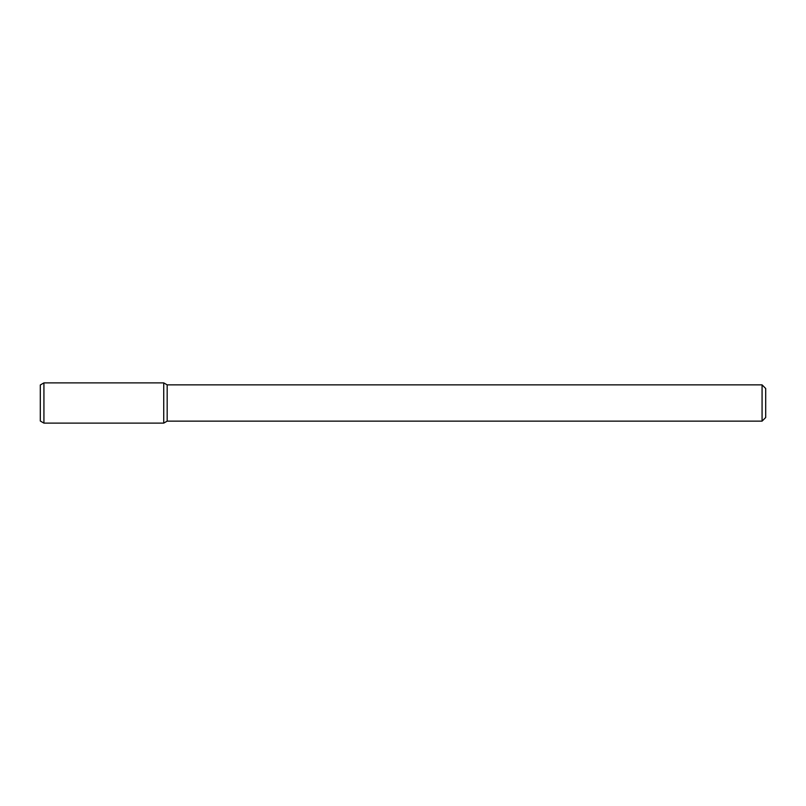 <?xml version="1.0" encoding="UTF-8"?>
<svg xmlns="http://www.w3.org/2000/svg" width="806" height="806" viewBox="0 0 806 806"><rect width="100%" height="100%" fill="white"/><g stroke="black" fill="none" stroke-linecap="round" stroke-linejoin="round"><path stroke-width="0.6" stroke-dasharray="4.03 3.02" d="M765.7 388.492L765.7 417.508M762.073 384.865L762.073 421.135M167.174 384.865L167.174 421.135M163.729 382.88L163.729 423.12L163.729 382.88M43.927 382.88L43.927 423.12M40.3 384.976L40.3 421.024"/><path stroke-width="1.21" d="M762.073 384.865L762.073 421.135L765.7 417.508L765.7 388.492L762.073 384.865L167.174 384.865L163.729 382.88L43.927 382.88L43.927 423.12L163.729 423.12L163.729 382.88L163.729 423.12L167.174 421.135L167.174 384.865M762.073 421.135L167.174 421.135M43.927 382.88L40.3 384.976L40.3 421.024L43.927 423.12"/></g></svg>
